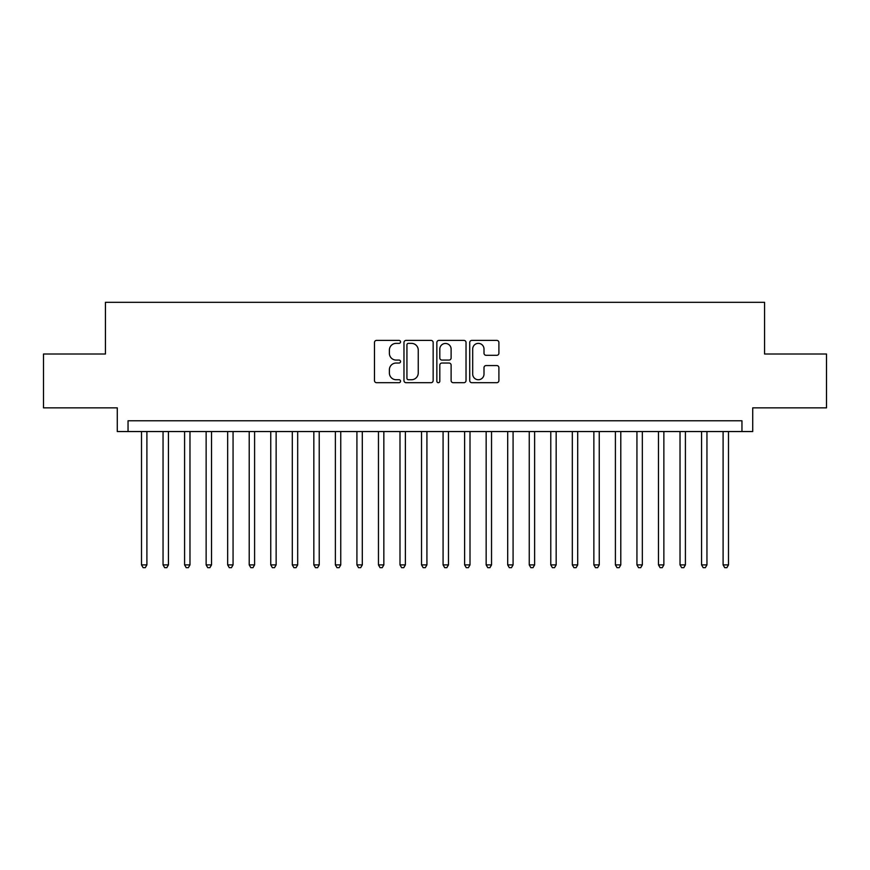 <?xml version="1.0" encoding="UTF-8"?>
<svg xmlns="http://www.w3.org/2000/svg" width="870" height="870" viewBox="0 0 870 870"><rect width="100%" height="100%" fill="white"/><g stroke="black" fill="none" stroke-linecap="round" stroke-linejoin="round"><path stroke-width="1.3" d="M400.537 341.888A1.479 1.479 0 0 0 399.058 340.398L376.59 340.398A2.11 2.11 0 0 0 374.481 342.519L374.481 380.571A2.11 2.11 0 0 0 376.59 382.691L399.058 382.691A1.479 1.479 0 0 0 400.537 381.212A1.479 1.479 0 0 0 399.058 379.733L396.144 379.733A6.764 6.764 0 0 1 389.379 372.969L389.379 369.793A6.764 6.764 0 0 1 396.144 363.029L399.058 363.029A1.479 1.479 0 0 0 400.537 361.55A1.479 1.479 0 0 0 399.058 360.071L396.144 360.071A6.764 6.764 0 0 1 389.379 353.296L389.379 350.131A6.764 6.764 0 0 1 396.144 343.367L399.058 343.367A1.479 1.479 0 0 0 400.537 341.888M496.792 355.308A2.11 2.11 0 0 0 498.901 353.198L498.901 342.519A2.11 2.11 0 0 0 496.792 340.398L471.844 340.398A2.11 2.11 0 0 0 469.724 342.519L469.724 380.571A2.11 2.11 0 0 0 471.844 382.691L496.792 382.691A2.11 2.11 0 0 0 498.901 380.571L498.901 367.673A2.11 2.11 0 0 0 496.792 365.563L486.112 365.563A2.11 2.11 0 0 0 484.003 367.673L484.003 374.078A5.655 5.655 0 0 1 478.348 379.733A5.655 5.655 0 0 1 472.693 374.078L472.693 349.022A5.655 5.655 0 0 1 478.348 343.367A5.655 5.655 0 0 1 484.003 349.022L484.003 353.198A2.11 2.11 0 0 0 486.112 355.308L496.792 355.308M741.958 431.553L752.724 431.553L752.724 407.856L826.5 407.856L826.5 354.003L764.567 354.003L764.567 302.314L105.433 302.314L105.433 354.003L43.5 354.003L43.5 407.856L117.276 407.856L117.276 431.553L741.958 431.553L741.958 420.786L128.042 420.786L128.042 431.553M433.151 342.519A2.11 2.11 0 0 0 431.031 340.398L406.083 340.398A2.11 2.11 0 0 0 403.974 342.519L403.974 380.571A2.11 2.11 0 0 0 406.083 382.691L431.031 382.691A2.11 2.11 0 0 0 433.151 380.571L433.151 342.519M438.969 340.398L463.917 340.398A2.11 2.11 0 0 1 466.026 342.519L466.026 380.571A2.11 2.11 0 0 1 463.917 382.691L453.237 382.691A2.11 2.11 0 0 1 451.117 380.571L451.117 365.139A2.11 2.11 0 0 0 449.007 363.029L441.927 363.029A2.11 2.11 0 0 0 439.807 365.139L439.807 381.212A1.479 1.479 0 0 1 438.328 382.691A1.479 1.479 0 0 1 436.849 381.212L436.849 342.519A2.11 2.11 0 0 1 438.969 340.398M408.411 343.367A1.479 1.479 0 0 0 406.932 344.846L406.932 378.254A1.479 1.479 0 0 0 408.411 379.733L411.477 379.733A6.764 6.764 0 0 0 418.242 372.969L418.242 350.131A6.764 6.764 0 0 0 411.477 343.367L408.411 343.367M451.117 349.12A5.655 5.655 0 0 0 445.462 343.465A5.655 5.655 0 0 0 439.807 349.12L439.807 357.951A2.11 2.11 0 0 0 441.927 360.071L449.007 360.071A2.11 2.11 0 0 0 451.117 357.951L451.117 349.12M141.505 431.553L141.505 564.891L146.899 564.891L146.899 431.553M146.899 564.891L145.279 567.686L143.126 567.686L141.505 564.891M163.049 431.553L163.049 564.891L168.432 564.891L168.432 431.553M168.432 564.891L166.822 567.686L164.669 567.686L163.049 564.891M184.592 431.553L184.592 564.891L189.975 564.891L189.975 431.553M189.975 564.891L188.355 567.686L186.202 567.686L184.592 564.891M206.136 431.553L206.136 564.891L211.519 564.891L211.519 431.553M211.519 564.891L209.898 567.686L207.745 567.686L206.136 564.891M227.668 431.553L227.668 564.891L233.062 564.891L233.062 431.553M233.062 564.891L231.442 567.686L229.288 567.686L227.668 564.891M249.211 431.553L249.211 564.891L254.595 564.891L254.595 431.553M254.595 564.891L252.985 567.686L250.832 567.686L249.211 564.891M270.755 431.553L270.755 564.891L276.138 564.891L276.138 431.553M276.138 564.891L274.518 567.686L272.364 567.686L270.755 564.891M292.298 431.553L292.298 564.891L297.681 564.891L297.681 431.553M297.681 564.891L296.061 567.686L293.908 567.686L292.298 564.891M313.831 431.553L313.831 564.891L319.225 564.891L319.225 431.553M319.225 564.891L317.604 567.686L315.451 567.686L313.831 564.891M335.374 431.553L335.374 564.891L340.757 564.891L340.757 431.553M340.757 564.891L339.148 567.686L336.994 567.686L335.374 564.891M356.917 431.553L356.917 564.891L362.301 564.891L362.301 431.553M362.301 564.891L360.68 567.686L358.527 567.686L356.917 564.891M378.461 431.553L378.461 564.891L383.844 564.891L383.844 431.553M383.844 564.891L382.224 567.686L380.07 567.686L378.461 564.891M399.993 431.553L399.993 564.891L405.376 564.891L405.376 431.553M405.376 564.891L403.767 567.686L401.614 567.686L399.993 564.891M421.537 431.553L421.537 564.891L426.92 564.891L426.92 431.553M426.92 564.891L425.31 567.686L423.157 567.686L421.537 564.891M443.08 431.553L443.08 564.891L448.463 564.891L448.463 431.553M448.463 564.891L446.843 567.686L444.69 567.686L443.08 564.891M464.623 431.553L464.623 564.891L470.007 564.891L470.007 431.553M470.007 564.891L468.386 567.686L466.233 567.686L464.623 564.891M486.156 431.553L486.156 564.891L491.539 564.891L491.539 431.553M491.539 564.891L489.93 567.686L487.776 567.686L486.156 564.891M507.699 431.553L507.699 564.891L513.082 564.891L513.082 431.553M513.082 564.891L511.473 567.686L509.32 567.686L507.699 564.891M529.243 431.553L529.243 564.891L534.626 564.891L534.626 431.553M534.626 564.891L533.005 567.686L530.852 567.686L529.243 564.891M550.775 431.553L550.775 564.891L556.169 564.891L556.169 431.553M556.169 564.891L554.549 567.686L552.396 567.686L550.775 564.891M572.319 431.553L572.319 564.891L577.702 564.891L577.702 431.553M577.702 564.891L576.092 567.686L573.939 567.686L572.319 564.891M593.862 431.553L593.862 564.891L599.245 564.891L599.245 431.553M599.245 564.891L597.636 567.686L595.482 567.686L593.862 564.891M615.405 431.553L615.405 564.891L620.788 564.891L620.788 431.553M620.788 564.891L619.168 567.686L617.015 567.686L615.405 564.891M636.938 431.553L636.938 564.891L642.332 564.891L642.332 431.553M642.332 564.891L640.711 567.686L638.558 567.686L636.938 564.891M658.481 431.553L658.481 564.891L663.864 564.891L663.864 431.553M663.864 564.891L662.255 567.686L660.102 567.686L658.481 564.891M680.025 431.553L680.025 564.891L685.408 564.891L685.408 431.553M685.408 564.891L683.798 567.686L681.645 567.686L680.025 564.891M701.568 431.553L701.568 564.891L706.951 564.891L706.951 431.553M706.951 564.891L705.331 567.686L703.178 567.686L701.568 564.891M723.1 431.553L723.1 564.891L728.494 564.891L728.494 431.553M728.494 564.891L726.874 567.686L724.721 567.686L723.1 564.891"/></g></svg>
